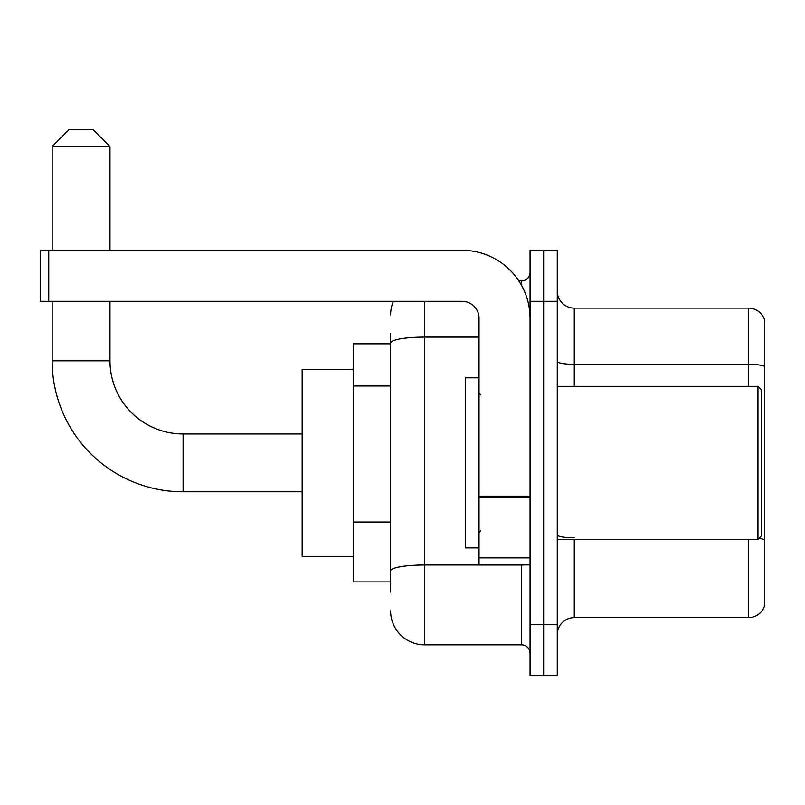 <?xml version="1.0" encoding="UTF-8"?>
<svg xmlns="http://www.w3.org/2000/svg" width="805" height="805" viewBox="0 0 805 805"><rect width="100%" height="100%" fill="white"/><g stroke="black" fill="none" stroke-linecap="round" stroke-linejoin="round"><path stroke-width="1.21" d="M390.596 592.128L390.596 343.021L390.596 343.826L353.184 343.826L353.184 581.924L390.596 581.924M530.052 624.438L530.052 675.465L543.657 675.465L543.657 624.438L543.657 675.465L557.261 675.465L557.261 624.438L543.657 624.438L543.657 301.312L543.657 624.438L530.052 624.438L530.052 301.312L543.657 301.312L543.657 250.285L543.657 301.312L557.261 301.312L557.261 624.438M557.261 301.312L557.261 250.285L530.052 250.285L530.052 301.312M424.607 301.312L424.607 644.855L521.549 644.855L521.549 564.919M518.843 280.895L521.549 280.895A8.503 8.503 0 0 0 530.052 272.392M390.596 576.823L390.596 570.916A34.011 5.907 180 0 1 424.607 565.009L521.549 565.009A8.503 1.479 0 0 0 524.508 564.919M479.035 337.114L424.607 337.114A34.011 5.907 180 0 0 390.596 343.021L390.596 333.622M530.052 653.358A8.503 8.503 0 0 0 521.549 644.855M390.596 314.916A34.011 34.011 0 0 1 393.434 301.312M424.607 644.855A34.011 34.011 0 0 1 390.596 610.834M557.261 634.642A17.006 17.006 0 0 1 574.267 617.636L748.419 617.636L748.419 539.41M764.75 320.36A17.006 17.006 0 0 0 748.419 308.114A17.006 17.006 0 0 1 764.75 320.36L764.75 605.39A17.006 17.006 0 0 1 748.419 617.636M764.75 366.456A17.006 2.948 180 0 0 748.419 364.323L748.419 308.114L574.267 308.114A17.006 17.006 0 0 1 557.261 291.108A17.006 17.006 0 0 0 574.267 308.114L574.267 386.34M764.75 366.688L764.75 539.924A17.006 2.948 180 0 0 758.924 538.424M302.157 491.785L183.107 491.785A130.953 130.953 0 0 1 52.154 360.831L52.154 301.312M183.107 491.785L183.107 433.965A73.134 73.134 0 0 1 109.983 360.831L109.983 301.312M69.16 129.535L92.967 129.535L109.983 146.54L52.154 146.54L69.16 129.535M109.983 250.285L109.983 146.54M52.154 250.285L52.154 146.54M353.184 369.334L302.157 369.334L302.157 556.416L353.184 556.416M530.052 564.919L479.035 564.919L479.035 496.142L530.052 496.142M530.052 318.317A68.033 68.033 0 0 0 462.02 250.285L48.753 250.285L48.753 301.312L462.02 301.312A17.006 17.006 0 0 1 479.035 318.317L479.035 496.142M48.753 301.312L40.25 301.312L40.25 250.285L48.753 250.285M757.948 386.34L761.349 389.741L761.349 536.009L757.948 539.41L757.948 386.34L557.261 386.34M479.035 377.837L465.431 377.837L465.431 547.913L479.035 547.913M390.596 385.987L353.184 385.987M390.596 522.043L353.184 522.043M521.549 285.383L521.549 280.895M574.267 539.41L574.267 617.636M748.419 386.34L748.419 364.323L574.267 364.323A17.006 2.948 0 0 1 557.261 361.375M574.267 537.8A17.006 2.948 -0 0 1 557.261 534.842M52.154 360.831L109.983 360.831M530.052 497.621L479.035 497.621M479.035 557.895L530.052 557.895M302.157 433.965L183.107 433.965M557.261 539.41L757.948 539.41M480.736 394.842L479.035 393.142M480.736 530.908L479.035 532.608"/></g></svg>
